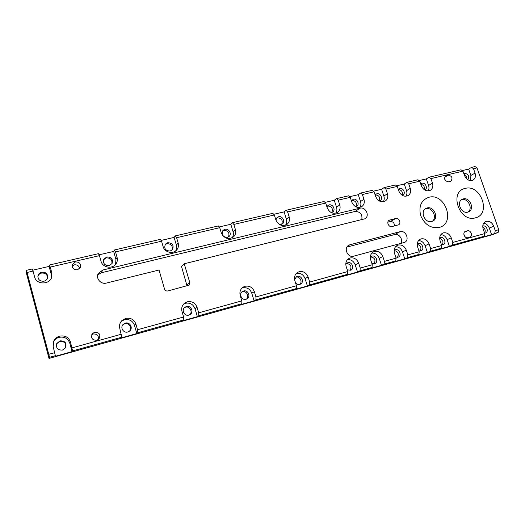 <?xml version="1.0" encoding="UTF-8"?>
<svg xmlns="http://www.w3.org/2000/svg" width="525" height="525" viewBox="0 0 525 525"><rect width="100%" height="100%" fill="white"/><g stroke="black" fill="none" stroke-linecap="round" stroke-linejoin="round"><path stroke-width="0.79" d="M37.82 313.917L36.835 311.036L38.574 317.861L37.82 313.917M42.873 332.948L41.856 329.976L43.614 336.82L42.873 332.948M32.806 295.017L31.854 292.222L33.574 299.027L32.806 295.017M475.407 217.842C491.584 214.239 480.867 183.822 465.15 188.423C448.698 191.573 459.473 222.843 475.407 217.842M467.821 212.133L468.727 211.792C474.974 209.107 469.75 196.908 463.227 198.909L462.164 199.316C456.048 202.112 461.37 214.193 467.821 212.133M467.992 212.08C473.32 208.674 467.906 197.754 461.836 199.644L461.501 199.743M439.097 227.456C456.041 223.663 445.272 192.491 428.8 197.295C421.175 200.176 418.484 206.312 420.715 215.696C424.699 224.667 430.828 228.592 439.097 227.456M431.773 221.498L432.817 221.104C439.254 218.203 433.932 205.872 427.16 207.946L425.933 208.425C419.652 211.444 425.079 223.63 431.773 221.498M432.127 221.393C437.699 217.842 432.193 206.706 425.847 208.668L425.309 208.838M77.51 269.817L80.43 267.376C81.014 263.681 79.321 261.87 75.351 261.949L72.345 264.554C71.918 268.183 73.638 269.942 77.51 269.817M79.564 268.682C79.078 265.834 77.319 264.554 74.281 264.849L72.135 266.09M96.849 340.285L98.969 338.973C100.912 334.642 99.468 332.384 94.638 332.22L92.321 333.743C90.654 338.028 92.157 340.213 96.849 340.285M98.116 339.708C99.002 335.764 97.374 333.854 93.233 333.979L91.757 334.701M26.467 270.322L26.25 272.587L49.009 358.424L492.988 234.537L498.173 232.352L491.597 234.629L481.156 237.543L484.221 236.237L452.32 245.123L449.407 246.396L438.368 249.473L441.23 248.213L430.218 251.278L427.409 252.525L416.062 255.695L418.812 254.461L407.479 257.618L404.788 258.838L393.107 262.093L395.738 260.886L384.077 264.134L381.504 265.328L369.482 268.682L371.989 267.501L359.973 270.848L357.532 272.016L345.148 275.467L347.517 274.319L309.547 284.898L307.394 285.994L294.243 289.662L296.317 288.579L255.931 299.834L254.107 300.858L240.115 304.756L241.841 303.758L198.804 315.742L197.361 316.68L182.438 320.841L183.776 319.928L137.819 332.732L136.815 333.565L120.868 338.008L121.754 337.208L72.568 350.91L70.462 342.011C68.618 337.194 65.015 335.245 59.666 336.158C56.877 336.971 54.876 338.664 53.655 341.224L53.196 346.736L55.355 355.707L49.547 357.322L26.467 270.322L32.248 268.984L33.036 271.084L27.228 272.436M72.568 350.91L72.056 351.619L69.766 343.12C67.942 338.363 64.385 336.433 59.095 337.332C56.575 338.067 54.685 339.55 53.425 341.795M62.501 350.057L65.546 347.786C66.931 343.074 65.1 340.764 60.034 340.85L56.753 343.527C55.768 348.082 57.684 350.26 62.501 350.057M65.389 348.023C66.517 343.442 64.641 341.224 59.765 341.375L56.634 343.79M137.819 332.732L137.504 329.752L135.909 324.102C134.085 319.463 130.673 317.559 125.672 318.393L121.754 320.716C119.739 322.98 119.083 325.579 119.798 328.512L121.754 337.208M136.815 333.565L134.505 325.369C132.7 320.782 129.327 318.905 124.379 319.732L121.163 321.412M127.811 331.984L129.708 330.953C133.37 327.974 129.833 321.661 125.324 323.118L123.211 324.345C119.825 327.429 123.434 333.428 127.811 331.984M129.38 331.223C132.582 328.099 128.999 322.337 124.72 323.722L122.929 324.653M198.804 315.742L198.667 312.815L197.065 307.361C195.274 302.886 192.025 301.028 187.34 301.796L184.656 303.122C182.077 305.327 181.191 308.116 181.998 311.489L183.599 316.988L183.776 319.928M197.361 316.68L195.044 308.779C193.266 304.342 190.057 302.512 185.417 303.273L183.763 303.936M188.862 315.092L190.148 314.501C194.198 311.994 190.91 305.071 186.368 306.541L184.925 307.243C181.046 309.848 184.419 316.562 188.862 315.092M189.669 314.783C193.108 311.981 189.702 305.832 185.469 307.204L184.498 307.604M255.931 299.834L255.951 296.953L254.349 291.69C252.577 287.359 249.487 285.548 245.083 286.256L243.121 287.129C240.332 289.183 239.367 291.992 240.22 295.555L241.828 300.864L241.841 303.758M254.107 300.858L251.783 293.219C250.038 288.94 246.973 287.149 242.609 287.851L241.979 288.054M246.067 299.27L246.999 298.876C251.114 296.717 247.99 289.57 243.567 291.001L242.511 291.467C238.521 293.711 241.71 300.713 246.067 299.27M246.382 299.165C249.756 296.572 246.461 290.404 242.419 291.729L241.973 291.88M309.547 284.898L309.711 282.063L308.103 276.977C306.357 272.79 303.411 271.025 299.263 271.674L297.767 272.298C294.925 274.214 293.947 276.983 294.84 280.606L296.441 285.738L296.317 288.579M295.549 282.89C296.73 284.268 298.141 284.773 299.775 284.406L300.49 284.123C304.539 282.227 301.534 275.034 297.275 276.419L296.467 276.747L294.61 279.674M299.749 284.412C302.925 281.951 299.716 275.933 295.903 277.187L295.824 277.213M494.708 233.317L495.278 230.678L493.703 226.19C492.056 222.482 489.582 220.868 486.268 221.347L485.586 221.589C483.026 223.073 482.226 225.566 483.19 229.064L484.772 233.586L484.221 236.237M484.621 233.159L485.664 232.956C489.142 231.656 486.406 224.857 482.875 226.012L482.77 226.039M484.601 233.093C485.828 230.698 485.225 228.697 482.77 227.089M359.973 270.848L360.255 268.065L358.654 263.143C356.934 259.088 354.119 257.362 350.208 257.965L349.02 258.431C346.205 260.216 345.253 262.927 346.172 266.562L347.773 271.523L347.517 274.319M347.228 269.843L350.858 270.217C354.788 268.511 351.875 261.371 347.799 262.697L345.791 264.285M350.011 270.493C352.019 266.536 350.825 264.187 346.428 263.458M407.479 257.618L407.873 254.881L406.278 250.11C404.585 246.179 401.894 244.493 398.199 245.05L397.228 245.418C394.478 247.091 393.573 249.729 394.511 253.332L396.106 258.142L395.738 260.886M395.758 257.099L398.363 257.086C402.15 255.55 399.302 248.496 395.417 249.762L394.117 250.51C398.101 251.436 399.203 253.713 397.418 257.348M452.32 245.123L452.806 242.438L451.224 237.812C449.551 233.999 446.972 232.352 443.474 232.864L442.667 233.159C440.009 234.734 439.156 237.3 440.108 240.857L441.696 245.516L441.23 248.213M441.473 244.86L443.231 244.683C446.86 243.278 444.071 236.342 440.37 237.556L439.707 237.832M442.194 244.926C443.75 241.946 442.91 239.761 439.688 238.37M44.054 281.19C45.977 280.645 47.191 279.471 47.696 277.659C47.814 273.781 45.8 271.963 41.646 272.199C39.598 272.777 38.358 274.037 37.925 275.993C37.997 279.746 40.038 281.479 44.054 281.19M47.572 278.086C47.394 274.457 45.36 272.797 41.475 273.092C39.624 273.591 38.423 274.706 37.872 276.432M109.207 265.617L112.074 263.524C113.223 259.219 111.457 257.027 106.778 256.955L103.799 259.232C102.828 263.484 104.632 265.611 109.207 265.617M111.786 263.963C112.468 259.868 110.637 257.847 106.28 257.9L103.582 259.711M170.172 251.055L172.357 249.736C174.149 245.385 172.607 243.036 167.731 242.694L165.434 244.132C163.787 248.463 165.368 250.773 170.172 251.055M171.911 250.176C173.093 245.989 171.432 243.823 166.937 243.672L165.08 244.65M227.332 237.398L229.025 236.506C232.116 233.933 228.802 228.191 224.884 229.313L223.092 230.291C221.084 234.537 222.495 236.906 227.332 237.398M228.441 236.946C229.825 232.818 228.29 230.613 223.834 230.331L222.626 230.849M279.641 224.634L282.371 223.926C285.613 221.642 282.437 215.637 278.585 216.746L277.161 217.448L275.887 219.975M281.669 224.352C283.08 220.343 281.63 218.157 277.312 217.796L276.596 218.046M424.909 190.109L425.02 190.043C428.19 188.377 425.309 182.208 421.837 183.218L420.669 183.822M424.358 189.768C424.902 186.808 423.721 184.971 420.82 184.255M379.457 201.049L380.146 200.727C383.381 198.89 380.415 192.708 376.806 193.758L375.113 194.887M379.326 200.977C380.395 197.249 379.011 195.208 375.172 194.847L375.132 194.86M331.17 212.566L332.666 212.008C335.934 209.967 332.876 203.831 329.136 204.914L327.981 205.446L326.911 206.824M331.853 212.415C333.198 208.537 331.807 206.391 327.672 205.99L327.331 206.089M467.808 179.721C469.58 176.183 468.458 174.024 464.441 173.25L463.785 173.506M466.869 179.038C466.994 176.892 466.082 175.37 464.126 174.471M384.077 264.134L384.418 261.378L382.817 256.535C381.111 252.538 378.354 250.832 374.555 251.409L373.485 251.823C370.702 253.555 369.771 256.226 370.702 259.849L372.297 264.731L371.989 267.501M371.864 263.412L374.955 263.557C378.814 261.942 375.933 254.842 371.956 256.134L370.309 257.237M374.056 263.832C375.952 260.026 374.804 257.716 370.617 256.896M430.218 251.278L430.664 248.568L429.069 243.876C427.389 240.004 424.751 238.337 421.162 238.868L420.276 239.197C417.572 240.817 416.692 243.423 417.637 247.006L419.232 251.738L418.812 254.461M418.95 250.911L421.116 250.799C424.823 249.329 422.008 242.333 418.208 243.574L417.244 244.053M420.118 251.048C421.792 247.754 420.827 245.516 417.231 244.335M355.688 206.732L356.744 206.286C360.006 204.356 356.993 198.194 353.318 199.257L351.356 200.734M355.878 206.686C357.171 202.867 355.799 200.753 351.763 200.34L351.579 200.386M402.517 195.503L402.898 195.313C406.101 193.561 403.18 187.386 399.637 188.416L398.212 189.256M402.17 195.307C402.964 191.947 401.664 189.998 398.278 189.453M349.886 244.781L348.744 245.247C343.284 247.977 347.747 258.083 353.587 256.187L404.598 242.399C410.005 240.043 405.753 229.891 400.116 231.669L349.886 244.781L347.76 245.989M106.391 283.06L159.023 270.021L164.528 289.065C165.132 290.574 166.228 291.198 167.823 290.948L189.013 285.173L189.774 282.529L184.262 263.773L365.026 218.761C370.072 215.998 365.643 206.535 360.084 208.182L102.762 270.047L98.306 273.44C95.432 278.27 100.839 284.701 106.391 283.06M395.712 218.492L389.183 220.238C386.111 221.786 388.743 227.614 392.044 226.577L398.508 224.838C401.612 223.342 399.02 217.475 395.712 218.492L390.324 221.557L387.857 222.18M465.662 231.302L465.314 231.427C462.184 232.647 464.671 238.75 467.873 237.681L469.98 237.077C473.137 235.882 470.676 229.76 467.467 230.81L464.992 231.604M450.352 181.394L448.547 181.821C444.727 180.994 443.789 178.992 445.725 175.836L448.186 175.147C452.005 176 452.931 178.001 450.968 181.145L450.352 181.394M462.164 170.592L468.635 169.089L471.562 167.377L475.033 166.576L476.989 167.888L473.504 168.702L475.053 173.093C475.965 176.243 475.302 178.566 473.064 180.068C469.429 181.348 466.574 179.852 464.513 175.58L462.965 171.15L430.913 178.598L432.462 183.127C433.361 186.29 432.672 188.665 430.395 190.26C426.51 191.723 423.491 190.221 421.326 185.752L419.777 181.191L408.712 183.763L410.268 188.357C411.16 191.52 410.458 193.922 408.161 195.562C404.145 197.137 401.034 195.635 398.816 191.054L397.261 186.421L385.882 189.066L387.437 193.732C388.316 196.895 387.608 199.316 385.304 201.009C381.15 202.716 377.934 201.213 375.651 196.507L374.089 191.809L362.381 194.532L363.943 199.27C364.809 202.414 364.094 204.862 361.791 206.607C357.492 208.451 354.158 206.962 351.809 202.125L350.247 197.348L338.192 200.156L339.754 204.967C340.607 208.09 339.885 210.551 337.601 212.349C333.139 214.364 329.693 212.887 327.259 207.907L325.697 203.057L287.602 211.91L289.17 216.884C289.984 219.929 289.288 222.403 287.083 224.306C282.266 226.748 278.539 225.317 275.901 220.008L274.332 214.994L233.842 224.411L235.41 229.543C236.171 232.437 235.541 234.878 233.513 236.873C228.309 239.945 224.234 238.606 221.287 232.87L219.726 227.692L176.61 237.713L178.165 243.029C178.854 245.641 178.356 247.964 176.676 249.985C173.033 254.5 164.555 252.4 163.118 246.573L161.556 241.211L115.539 251.908L117.095 257.414C117.659 259.534 117.39 261.542 116.287 263.425C113.059 269.41 102.559 267.927 101.017 261.201L99.461 255.642L50.249 267.087L51.791 272.797L51.817 276.734C50.203 284.898 36.33 285.075 34.571 276.852L33.036 271.084M48.943 354.27L54.771 352.662M72.043 347.878L121.387 334.215M137.504 329.752L183.599 316.988M198.667 312.815L241.828 300.864M255.951 296.953L296.441 285.738M309.711 282.063L347.773 271.523M360.255 268.065L372.297 264.731M384.418 261.378L396.106 258.142M407.873 254.881L419.232 251.738M430.664 248.568L441.696 245.516M452.806 242.438L484.772 233.586M495.278 230.678L498.75 229.714L498.173 232.352M476.989 167.888L498.75 229.714M349.538 196.718L358.273 194.69L360.655 193.029L372.337 190.326L374.089 191.809M373.36 191.192L381.596 189.282L384.103 187.609L395.456 184.977L397.261 186.421M396.506 185.824L404.27 184.026L406.888 182.332L417.926 179.78L419.777 181.191M419.009 180.607L426.32 178.907L429.043 177.214L461.035 169.811L462.965 171.15M32.708 270.211L49.094 266.411L49.403 265.02L98.451 253.673L99.461 255.642M99.041 254.822L113.669 251.436L114.476 249.966L160.348 239.354L161.556 241.211M161.057 240.443L174.11 237.412L175.357 235.889L218.354 225.94L219.726 227.692M219.155 226.964L230.81 224.26L232.431 222.685L272.816 213.347L274.332 214.994M273.702 214.312L284.097 211.897L286.053 210.282L324.05 201.495L325.697 203.057M325.008 202.407L334.267 200.261L336.518 198.614L348.548 195.832L350.247 197.348M406.022 196.265C407.006 194.624 407.177 192.767 406.521 190.693L410.268 188.357M359.868 207.388C360.97 205.675 361.193 203.733 360.537 201.567L363.943 199.27M470.63 180.62L470.873 175.475L475.053 173.093M335.797 213.17C336.945 211.424 337.194 209.449 336.532 207.244L339.754 204.967M383.27 201.757C384.32 200.077 384.517 198.174 383.854 196.055L387.437 193.732M428.151 190.916C429.069 189.308 429.214 187.497 428.564 185.476L432.462 183.127M285.521 225.179C286.729 223.374 287.011 221.353 286.361 219.109L289.17 216.884M232.221 237.786C233.415 235.948 233.697 233.92 233.074 231.709L235.41 229.543M175.685 250.917C176.708 249.106 176.938 247.17 176.374 245.116L178.165 243.029M115.625 264.357L115.913 259.409L117.095 257.414M51.522 277.646L51.325 274.687L51.791 272.797M346.94 247.058L394.656 234.557L400.116 231.669M400.851 243.488C403.476 239.662 398.98 233.172 394.656 234.557M394.413 225.973C394.452 222.994 393.087 221.524 390.324 221.557M361.777 219.791C362.611 214.417 360.393 211.634 355.123 211.437L101.253 272.79L97.748 274.877M187.038 285.948L181.525 266.51L184.262 263.773M465.242 236.985L463.851 234.275M444.721 179.248L446.099 181.21M72.056 351.619L54.981 356.383L55.355 355.707M49.009 358.424L49.547 357.322M404.27 184.026L406.521 190.693M358.273 194.69L360.537 201.567M427.409 252.525L425.106 245.707C423.806 242.478 421.621 240.765 418.543 240.581M381.504 265.328L379.194 258.293C377.751 254.75 375.316 253.004 371.877 253.07M468.635 169.089L470.873 175.475M334.267 200.261L336.532 207.244M381.596 189.282L383.854 196.055M426.32 178.907L428.564 185.476M284.097 211.897L286.361 219.109M230.81 224.26L233.074 231.709M174.11 237.412L176.374 245.116M113.669 251.436L115.913 259.409M49.094 266.411L51.325 274.687M449.407 246.396L447.11 239.676C445.863 236.591 443.789 234.898 440.882 234.609M404.788 258.838L402.478 251.915C401.113 248.528 398.803 246.796 395.555 246.73M357.532 272.016L355.215 264.869C353.699 261.148 351.127 259.396 347.491 259.606M491.597 234.629L489.313 228.106C488.184 225.291 486.314 223.65 483.715 223.191M307.394 285.994L305.077 278.611C303.378 274.509 300.484 272.757 296.408 273.341M50.249 267.087L49.403 265.02M115.539 251.908L114.476 249.966M176.61 237.713L175.357 235.889M233.842 224.411L232.431 222.685M287.602 211.91L286.053 210.282M430.913 178.598L429.043 177.214M385.882 189.066L384.103 187.609M338.192 200.156L336.518 198.614M473.504 168.702L471.562 167.377M362.381 194.532L360.655 193.029M408.712 183.763L406.888 182.332M425.106 245.707L429.069 243.876M379.194 258.293L382.817 256.535M447.11 239.676L451.224 237.812M402.478 251.915L406.278 250.11M355.215 264.869L358.654 263.143M489.313 228.106L493.703 226.19M305.077 278.611L308.103 276.977M251.783 293.219L254.349 291.69M195.044 308.779L197.065 307.361M134.505 325.369L135.909 324.102M69.766 343.12L70.462 342.011M464.369 232.214L467.467 230.81M445.18 176.288L446.381 175.567M444.655 177.26L448.186 175.147M186.939 284.983L189.774 282.529M101.253 272.79L102.762 270.047M355.123 211.437L360.084 208.182M388.625 220.671L389.845 219.968"/></g></svg>
